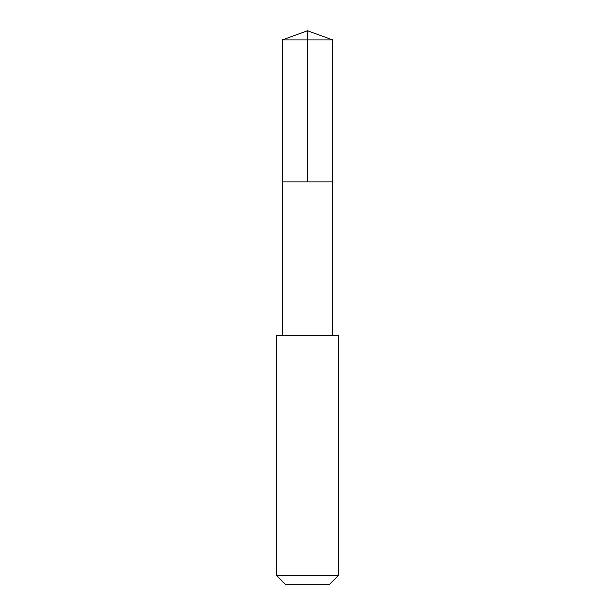 <?xml version="1.0" encoding="UTF-8"?>
<svg xmlns="http://www.w3.org/2000/svg" width="615" height="615" viewBox="0 0 615 615"><rect width="100%" height="100%" fill="white"/><g stroke="black" fill="none" stroke-linecap="round" stroke-linejoin="round"><path stroke-width="0.92" d="M296.561 181.871L332.684 181.871L332.684 39.921L282.316 39.921L282.316 181.871L332.684 181.871L332.684 335.475L282.316 335.475L282.316 181.871L296.561 181.871M338.596 335.483L276.404 335.483L276.404 575.271L338.596 575.271L338.596 335.483L332.684 335.475M338.596 575.271L329.617 584.25L285.383 584.25L276.404 575.271M307.5 181.871L307.5 30.75L282.316 39.921M307.5 30.75L332.684 39.921M282.316 335.475L276.404 335.483"/></g></svg>
